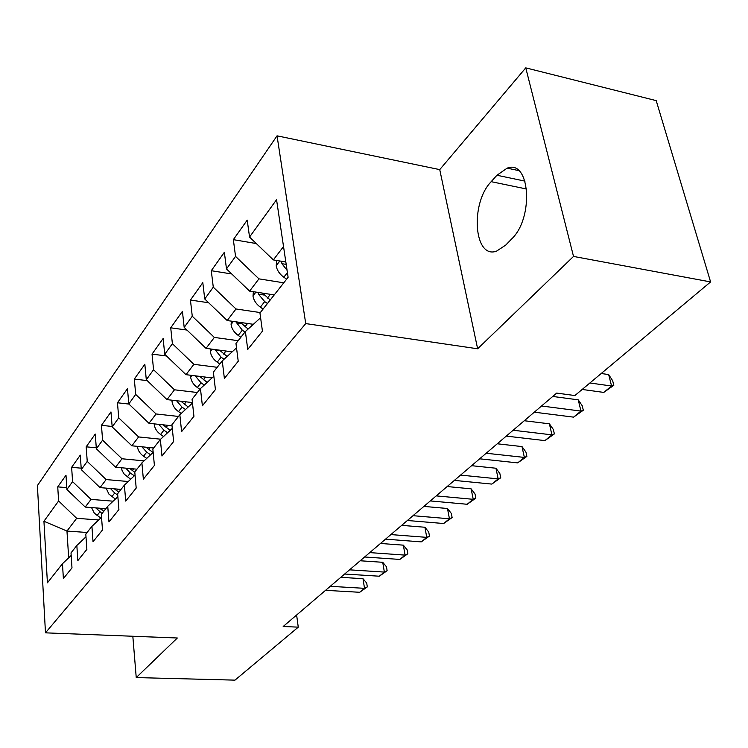 <?xml version="1.0" encoding="UTF-8"?>
<svg xmlns="http://www.w3.org/2000/svg" width="748" height="748" viewBox="0 0 748 748"><rect width="100%" height="100%" fill="white"/><g stroke="black" fill="none" stroke-linecap="round" stroke-linejoin="round"><path stroke-width="1.12" d="M277.05 135.827L37.4 485.592L45.478 632.845L305.726 323.585L277.05 135.827L439.74 169.618L477.635 348.783L573.52 256.433L525.76 67.862L439.74 169.618M525.76 67.862L656.211 100.625L710.6 281.921L573.52 256.433M87.086 532.483L66.965 531.052L43.936 521.244L47.414 582.842L62.467 563.73L63.384 578.569L71.986 567.882L71.013 552.884L76.838 545.488L77.848 560.589L86.871 549.378L85.796 534.119L91.92 526.349L93.023 541.73L102.495 529.958L101.317 514.418L107.74 506.256L108.965 521.917L118.913 509.547L117.623 493.717L124.383 485.143L125.72 501.085L136.192 488.07L134.78 471.941L141.896 462.909L143.364 479.159L154.406 465.434L152.854 448.996L160.353 439.469L161.97 456.028L173.63 441.544L171.918 424.789L179.838 414.738L181.614 431.615L193.938 416.299L192.058 399.226L200.445 388.586L202.39 405.799L215.433 389.577L213.376 372.167L222.25 360.901L224.391 378.451L238.229 361.247L235.966 343.491L245.391 331.532L247.738 349.428L262.436 331.158L259.958 313.038L288.111 277.302L276.554 199.716L249.542 237.06L247.214 220.118L233.348 239.65L235.545 256.405L226.485 268.925L224.363 252.282L211.282 270.711L213.283 287.167L204.737 298.985L202.802 282.641L190.441 300.051L192.264 316.217L184.186 327.39L182.418 311.336L170.722 327.811L172.386 343.697L164.738 354.272L163.129 338.498L152.04 354.113L153.555 369.718L146.299 379.75L144.841 364.248L134.313 379.068L135.697 394.411L128.806 403.929L127.469 388.698L117.464 402.779L118.736 417.861L112.181 426.912L110.966 411.933L101.448 425.332L102.598 440.161L96.361 448.781L95.248 434.055L86.179 446.818L87.236 461.404L81.289 469.613L80.279 455.13L71.63 467.313L72.584 481.647L66.909 489.491L65.992 475.242L57.736 486.873L66.796 487.64M43.936 521.244L58.606 500.973L57.736 486.873M710.6 281.921L574.894 395.542L556.671 393.093L283.183 626.487L298.265 627.151L296.619 615.015M105.823 508.687L85.225 507.06L91.06 499.393L113.135 501.188M66.909 489.491L85.225 507.06M72.584 481.647L91.06 499.393M62.467 563.73L71.182 555.446M121.026 489.398L100.036 487.612L106.151 479.562L128.245 481.516M81.289 469.613L100.036 487.612M87.236 461.404L106.151 479.562M76.838 545.488L85.992 536.812M136.949 469.183L115.557 467.21L121.98 458.767L144.074 460.871M96.361 448.781L115.557 467.21M102.598 440.161L121.98 458.767M91.92 526.349L101.532 517.27M153.658 447.968L131.854 445.799L138.604 436.935L160.652 439.198M112.181 426.912L131.854 445.799M118.736 417.861L138.604 436.935M107.74 506.256L117.866 496.728M172.021 425.771L148.983 423.303L156.08 413.971L178.492 416.449M128.806 403.929L148.983 423.303M135.697 394.411L156.08 413.971M124.383 485.143L135.061 475.13M192.432 402.564L167 399.619L174.48 389.801L197.341 392.522M146.299 379.75L167 399.619M153.555 369.718L174.48 389.801M141.896 462.909L153.172 452.381M212.049 377.918L185.99 374.673L193.872 364.323L217.201 367.305M164.738 354.272L185.99 374.673M172.386 343.697L193.872 364.323M160.353 439.469L172.283 428.389M232.161 351.85L206.027 348.362L214.349 337.423L238.163 340.695M184.186 327.39L206.027 348.362M192.264 316.217L214.349 337.423M179.838 414.738L192.479 403.05M253.348 324.305L227.196 320.546L236.003 308.98L260.323 312.571M204.737 298.985L227.196 320.546M213.283 287.167L236.003 308.98M200.445 388.586L213.863 376.253M274.226 294.918L249.598 291.112L258.93 278.854L283.773 282.809M226.485 268.925L249.598 291.112M235.545 256.405L258.93 278.854M222.25 360.901L236.527 347.867M285.829 261.987L273.347 259.911L283.529 246.541M249.542 237.06L273.347 259.911M245.391 331.532L260.594 317.732M132.826 636.258L136.239 677.576L234.984 680.138L298.265 627.151M477.635 348.783L305.726 323.585M136.239 677.576L177.332 637.997L45.478 632.845M98.671 519.972L76.661 518.308L66.965 531.052L68.676 557.83M58.606 500.973L76.661 518.308M511.735 238.864C534.147 217.733 529.995 158.978 507.172 168.141L496.943 175.247L491.174 181.671C469.978 203.381 473.886 259.36 496.504 251.169L505.742 245.082L511.735 238.864M233.348 239.65L256.321 243.568M211.282 270.711L231.73 273.964M190.441 300.051L208.664 302.753M170.722 327.811L186.963 330.064M152.04 354.113L166.514 355.983M134.313 379.068L147.216 380.629M117.464 402.779L128.955 404.07M101.448 425.332L112.144 426.463M86.179 446.818L96.286 447.809M71.63 467.313L81.186 468.183M589.892 382.985L611.574 386.015L603.767 392.41L582.168 389.456M601.214 373.504L608.657 374.57L611.574 386.015L613.827 385.276L603.767 392.41M608.657 374.57L612.659 380.713L613.827 385.276M276.648 260.463L276.208 265.97C277.059 270.346 279.593 274.095 283.81 277.209L286.615 279.2M281.529 261.276L281.921 263.689L287.064 270.28M541.543 405.996L580.962 411.082L573.566 417.141L534.306 412.176M552.735 396.449L578.241 399.843L580.962 411.082L583.318 410.231L573.566 417.141M578.241 399.843L582.225 405.753L583.318 410.231M513.137 430.24L551.94 434.859L544.918 440.609L506.274 436.103M524.283 420.731L549.397 423.817L551.94 434.859L554.371 433.905L544.918 440.609M549.397 423.817L553.352 429.502L554.371 433.905M253.366 291.692L253.002 296.171C253.796 300.472 256.246 304.127 260.351 307.148L263.081 309.064M258.013 292.412L258.406 294.16L264.708 301.594L267.447 303.52M270.234 299.995L262.585 293.123M231.375 321.144L231.076 324.716C231.824 328.933 234.189 332.505 238.191 335.422L240.856 337.283M235.872 321.79L242.305 330.177L244.979 332.047M248.112 329.055L240.473 322.453M486.191 453.241L524.376 457.421L517.7 462.89L479.664 458.805M497.28 443.779L521.992 446.584L524.376 457.421L526.882 456.392L517.7 462.89M521.992 446.584L525.928 452.063L526.882 456.392M460.581 475.092L498.168 478.888L491.819 484.087L454.373 480.394M471.605 465.686L495.943 468.229L498.168 478.888L500.739 477.776L491.819 484.087M495.943 468.229L499.851 473.521L500.739 477.776M210.562 348.961L210.338 351.719C211.03 355.861 213.32 359.349 217.219 362.182L219.819 363.986M214.975 349.559L221.118 357.207L224.054 359.255M227.093 356.478L219.547 350.167M190.843 375.281L190.675 377.31C191.32 381.377 193.554 384.781 197.35 387.539L199.884 389.287M211.17 377.805L211.74 378.198M199.8 376.496L195.284 375.935L201.053 382.826L204.279 385.061M207.159 382.415L199.716 376.384M436.215 495.887L473.222 499.318L467.173 504.274L430.306 500.926M447.173 486.537L471.128 488.846L473.222 499.318L475.85 498.14L467.173 504.274M471.128 488.846L475.008 493.96L475.85 498.14M172.133 400.217L172.021 401.592C172.629 405.594 174.789 408.922 178.501 411.596L181.222 413.466M191.825 402.489L192.47 402.938M176.547 400.722L182.007 407.127L185.495 409.511M188.206 407.006L180.894 401.227M413.008 515.69L449.445 518.785L443.667 523.516L407.38 520.496M423.892 506.405L447.482 508.49L449.445 518.785L452.119 517.551L443.667 523.516M447.482 508.49L451.334 513.446L452.119 517.551M154.35 423.873L154.284 424.677C154.864 428.595 156.958 431.858 160.586 434.466L163.56 436.495M158.782 424.35L163.915 430.203L167.617 432.727M170.189 430.334L163.008 424.808M390.877 534.577L426.753 537.363L421.246 541.879L385.51 539.158M401.685 525.358L424.911 527.246L426.753 537.363L429.464 536.073L421.246 541.879M424.911 527.246L428.726 532.034L429.464 536.073M137.454 446.36L137.417 446.64C137.959 450.492 139.998 453.681 143.541 456.215L146.739 458.384M141.886 446.799L146.711 452.166L150.582 454.793M153.031 452.512L145.991 447.211M369.755 552.604L405.079 555.119L399.815 559.429L364.622 556.989M380.47 543.459L403.35 545.161L405.079 555.119L407.828 553.772L399.815 559.429M403.35 545.161L407.136 549.808L407.828 553.772M121.372 467.743L122.148 470.707L124.233 474.157L130.694 479.225M125.795 468.155L130.33 473.073L134.35 475.793M134.818 472.353L129.787 468.519M349.559 569.836L384.36 572.089L379.311 576.212L344.65 574.025M360.19 560.766L382.733 562.3L384.36 572.089L387.127 570.705L379.311 576.212M382.733 562.3L386.482 566.797L387.127 570.705M106.104 488.126L108.928 494.11L115.37 499.084M110.442 488.5L114.706 493.016L117.735 495.054M118.82 492.203L114.322 488.827M330.251 586.32L364.519 588.33L359.695 592.285L325.548 590.331M340.789 577.325L362.995 578.7L364.519 588.33L367.315 586.909L359.695 592.285M362.995 578.7L366.707 583.066L367.315 586.909M91.527 507.565L94.304 513.156L100.718 518.027M95.791 507.901L102.018 513.53M103.776 511.295L99.568 508.201M525.031 181.138L496.943 175.247M526.676 189.029L491.174 181.671M279.808 260.987L276.227 265.652M287.41 272.618L283.81 277.209M286.185 264.399L281.921 263.689M255.928 292.094L253.02 295.871M264.708 301.594L260.351 307.148M270.393 294.329L267.475 298.05M264.081 295.03L258.406 294.16M233.385 321.434L231.104 324.417M242.305 330.177L238.191 335.422M247.56 323.473L244.923 326.829M241.445 323.678L236.2 322.93M212.086 349.166L210.356 351.429M221.118 357.207L217.219 362.182M225.971 351.027L223.605 354.047M220.052 350.793L215.181 350.148M191.937 375.421L190.693 377.029M201.053 382.826L197.35 387.539M205.532 377.104L203.4 379.825M172.825 400.292L172.04 401.321M182.007 407.127L178.501 411.596M186.149 401.835L184.242 404.275M154.686 423.91L154.312 424.406M163.915 430.203L160.586 434.466M167.758 425.313L166.037 427.501M146.711 452.166L143.541 456.215M150.264 447.631L148.73 449.585M130.33 473.073L127.3 476.934M133.621 468.874L132.256 470.614M114.706 493.016L111.817 496.7M117.754 489.127L116.538 490.669M99.793 512.043L97.034 515.559M102.616 508.434L101.541 509.809M518.738 170.609L507.172 168.141"/></g></svg>
